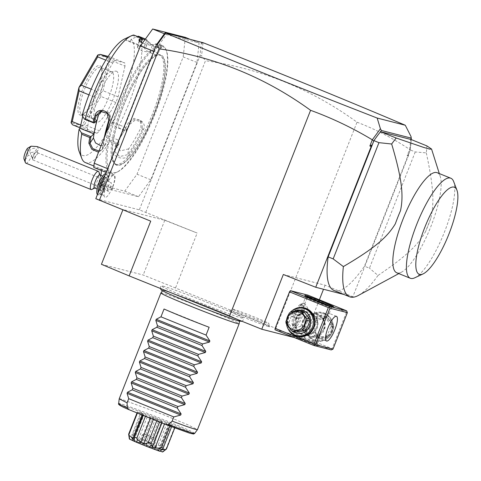 <?xml version="1.0" encoding="UTF-8"?>
<svg xmlns="http://www.w3.org/2000/svg" width="481" height="481" viewBox="0 0 481 481"><rect width="100%" height="100%" fill="white"/><g stroke="black" fill="none" stroke-linecap="round" stroke-linejoin="round"><path stroke-width="0.36" stroke-dasharray="2.4 1.8" d="M101.425 264.31L143.206 275.012L275.817 328.361L303.547 339.935L294.264 337.554M162.945 286.111A44.24 1.521 -158.5 0 1 208.081 302.705A44.24 1.521 -158.5 0 1 243.651 318.302A44.24 1.521 -158.5 0 1 242.027 318.133A44.24 1.521 -158.5 0 1 195.965 301.172A44.24 1.521 -158.5 0 1 161.345 285.882A44.24 1.521 -158.5 0 1 162.945 286.111M268.5 326.515C276.779 328.812 236.424 312.47 230.531 311.141C222.252 308.844 262.608 325.18 268.5 326.515L269.276 326.593L268.801 323.394A19.619 0.673 -158.5 0 1 268.079 323.322A19.619 0.673 -158.5 0 1 247.673 315.807A19.619 0.673 -158.5 0 1 232.293 309.018A19.619 0.673 -158.5 0 1 233.002 309.121A19.619 0.673 -158.5 0 1 253.048 316.486A19.619 0.673 -158.5 0 1 268.801 323.394M230.531 311.141L229.762 311.033L232.293 309.018M95.797 198.695L139.34 209.848L197.162 233.044L164.767 220.274L122.986 209.572L150.721 221.152M145.803 212.247L205.489 60.72C260.973 68.621 311.484 89.117 357.022 122.198L275.817 328.361M175.601 287.782L197.162 233.044M201.425 42.1L199.964 55.946L139.34 209.848M199.964 55.946L201.587 55.7L205.489 60.72M166.396 33.315L164.484 33.862M154.173 51.521L107.972 168.813L107.516 173.004L114.051 174.675A12.614 3.343 -68 0 1 114.165 174.711A12.614 3.343 -68 0 1 112.692 187.241L112.031 189.941L138.516 196.723L150.787 179.78L196.988 62.488L199.098 42.941L166.438 34.578L154.173 51.521L153.83 51.383M101.401 194.096A9.812 2.597 112 0 1 101.87 184.109A9.812 2.597 112 0 1 108.478 176.611A9.812 2.597 112 0 1 108.117 181.734A11.833 3.139 -68 0 1 108.94 180.225A11.833 3.139 -68 0 1 113.552 175.373A11.833 3.139 -68 0 1 114.322 181.259A11.833 3.139 -68 0 1 109.915 192.586A11.833 3.139 -68 0 1 104.714 197.198A11.833 3.139 -68 0 1 105.02 189.61A9.812 2.597 112 0 1 101.401 194.096L99.735 194.877A11.213 2.97 -68 0 1 98.815 194.973A11.213 2.97 -68 0 1 98.004 193.097M202.675 42.605L201.166 43.47M201.305 43.506L203.229 42.749M283.333 274.495L325.108 285.197L352.838 296.771L408.285 156.018L410.233 149.916L415.241 151.948L426.298 152.88A93.903 24.886 112 0 0 426.863 145.887M352.838 296.771L344.005 294.51M333.952 290.434A93.903 24.886 112 0 0 364.442 266.167L410.113 150.222L411.267 139.52M408.628 154.124L407.166 155.549L409.608 149.363L410.089 150.415M408.285 156.018L407.166 155.549M357.022 122.198C375.481 129.257 393.007 138.312 409.608 149.363M325.108 285.197L323.509 289.255M319.36 299.789L303.547 339.935M202.97 42.905L201.587 55.7M409.668 149.32L411.045 136.592M411.219 139.941L411.285 139.58M410.233 149.916A93.903 24.886 112 0 0 411.177 140.308A93.903 24.886 112 0 0 411.219 139.55M415.241 151.948L369.45 268.194L364.442 266.167M426.298 152.88C433.784 187.644 434.271 203.307 430.766 218.422L425.565 231.62C418.013 244.799 406.986 255.826 378.012 275.451L369.45 268.194M378.012 275.451A93.903 24.886 -68 0 1 358.321 295.466M400.511 210.672L395.31 223.869M437.235 172.727A53.962 14.298 -68 0 1 440.313 176.755A53.962 14.298 -68 0 1 430.242 228.114A53.962 14.298 -68 0 1 401.743 272.012A53.962 14.298 -68 0 1 397.222 272.919A53.962 14.298 -68 0 1 396.735 272.763M430.766 218.422A58.868 15.602 -68 0 1 425.565 231.62M414.748 277.814A53.962 14.298 112 0 0 443.831 233.616A53.962 14.298 112 0 0 453.691 181.632M380.05 132.335L373.827 140.927M274.976 329.744L292.394 334.205L293.272 332.996L307.642 296.506L307.792 295.106M331.223 349.927L292.394 334.205M289.947 334.511A15.416 0.529 21.5 0 0 289.4 334.427A15.416 0.529 21.5 0 0 301.371 339.724A15.416 0.529 21.5 0 0 317.508 345.671A15.416 0.529 21.5 0 0 318.067 345.719A15.416 0.529 21.5 0 0 305.597 340.259A15.416 0.529 21.5 0 0 289.947 334.511M287.957 328.619A14.719 14.183 104.4 0 1 287.662 316.805A14.719 14.183 104.4 0 1 292.658 310.257M347.18 311.784L346.476 312.229L307.642 296.506M346.476 312.229L332.1 348.719L293.272 332.996M305.808 321.452A14.719 14.183 -75.6 0 0 313.57 340.458A14.719 14.183 -75.6 0 0 332.112 332.1A14.719 14.183 -75.6 0 0 324.35 313.089A14.719 14.183 -75.6 0 0 305.808 321.452M332.1 348.719L332.293 349.579M322.811 318.813C325.162 322.847 325.493 326.443 323.803 329.599L319.739 333.958L310.54 336.916L304.888 333.604L300.799 326.286L302.513 320.977C303.938 317.713 306.541 315.308 310.323 313.756L316.45 313.834L322.811 318.813L329.154 313.792L328.83 313.233C327.85 312.68 323.743 314.003 316.522 317.201L309.235 311.989L304.034 312.145C299.555 313.516 296.867 315.903 295.971 319.306L296.049 325.072L298.1 331.866L303.325 335.071L314.989 332.744C316.943 336.177 318.302 337.927 319.077 337.993L319.787 337.566L319.739 333.958M303.048 321.116A11.911 11.478 104.4 0 1 316.654 313.889A11.911 11.478 104.4 0 1 324.344 329.738A11.911 11.478 104.4 0 1 310.744 336.971A11.911 11.478 104.4 0 1 303.048 321.116M323.539 329.437A11.213 10.804 -75.6 0 0 317.622 314.953A11.213 10.804 -75.6 0 0 303.493 321.326A11.213 10.804 -75.6 0 0 309.409 335.81A11.213 10.804 -75.6 0 0 323.539 329.437M316.769 343.861A14.015 0.481 21.5 0 0 317.28 343.927A14.015 0.481 21.5 0 0 317.28 343.909A14.015 0.481 21.5 0 0 305.94 338.943A14.015 0.481 21.5 0 0 291.714 333.718A14.015 0.481 21.5 0 0 291.215 333.64A14.015 0.481 21.5 0 0 291.197 333.652A14.015 0.481 21.5 0 0 302.321 338.546A14.015 0.481 21.5 0 0 316.769 343.861M300.799 326.286C296.969 327.609 294.715 328.132 294.023 327.85L293.705 327.296L296.049 325.072M326.473 340.999L319.077 337.993M314.989 332.744L317.268 327.928C318.422 324.627 318.175 321.055 316.522 317.201M295.43 319.168A11.911 11.478 104.4 0 1 309.036 311.935A11.911 11.478 104.4 0 1 316.726 327.789A11.911 11.478 104.4 0 1 303.12 335.017A11.911 11.478 104.4 0 1 295.43 319.168M296.236 319.462A11.213 10.804 104.4 0 1 310.365 313.095A11.213 10.804 104.4 0 1 316.282 327.579A11.213 10.804 104.4 0 1 302.152 333.946A11.213 10.804 104.4 0 1 296.236 319.462M304.034 312.145L303.072 303.517L303.776 303.09A13.318 3.529 112 0 0 302.808 303.24A13.318 3.529 112 0 0 295.629 314.147A13.318 3.529 112 0 0 293.2 326.972A13.318 3.529 112 0 0 293.903 327.814A13.318 3.529 112 0 0 294.023 327.85A13.318 3.529 -68 0 0 302.26 316.576A13.318 3.529 -68 0 0 303.896 303.126L303.776 303.09C304.99 303.06 307.173 306.613 310.323 313.756M331.144 307.365A14.015 0.481 -158.5 0 1 316.919 302.14A14.015 0.481 -158.5 0 1 305.573 297.18A14.015 0.481 -158.5 0 1 305.573 297.162A14.015 0.481 -158.5 0 1 306.09 297.222A14.015 0.481 -158.5 0 1 320.532 302.537A14.015 0.481 -158.5 0 1 331.656 307.431A14.015 0.481 -158.5 0 1 331.643 307.443A14.015 0.481 -158.5 0 1 331.144 307.365M292.917 325.138A11.213 2.97 112 0 0 299.849 315.638A11.213 2.97 112 0 0 301.232 304.317A11.213 2.97 112 0 0 301.13 304.281A11.213 2.97 112 0 0 300.312 304.413A11.213 2.97 112 0 0 294.27 313.594A11.213 2.97 112 0 0 292.22 324.398A11.213 2.97 112 0 0 292.815 325.102A11.213 2.97 112 0 0 292.917 325.138M302.381 304.792A11.213 2.97 -68 0 1 302.483 304.822A11.213 2.97 -68 0 1 301.106 316.143A11.213 2.97 -68 0 1 294.168 325.643A11.213 2.97 112 0 1 294.065 325.607A11.213 2.97 112 0 1 295.448 314.285A11.213 2.97 112 0 1 302.381 304.792M296.47 318.338L297.517 318.608L299.32 315.482L300.084 312.091L299.032 311.826L297.228 314.947L296.47 318.338L291.456 316.312L292.502 316.582L294.312 313.456L295.069 310.065L294.023 309.794L292.214 312.921L291.456 316.312M297.517 318.608L292.502 316.582M297.228 314.947L292.214 312.921M299.032 311.826L294.023 309.794M300.084 312.091L295.069 310.065M299.32 315.482L294.312 313.456M306.253 321.657A14.015 13.504 -75.6 0 0 315.302 340.307A14.015 13.504 -75.6 0 0 331.307 331.8A14.015 13.504 -75.6 0 0 322.252 313.149A14.015 13.504 -75.6 0 0 306.253 321.657M307.305 321.927A14.015 13.504 -75.6 0 0 316.354 340.578A14.015 13.504 -75.6 0 0 332.359 332.07A14.015 13.504 -75.6 0 0 323.304 313.42A14.015 13.504 -75.6 0 0 307.305 321.927M330.934 331.409A11.772 11.346 -75.6 0 0 324.723 316.197A11.772 11.346 -75.6 0 0 309.89 322.889A11.772 11.346 -75.6 0 0 316.095 338.095A11.772 11.346 -75.6 0 0 330.934 331.409M314.833 318.151A10.792 10.402 104.4 0 0 313.287 319.414L309.992 327.777L313.053 328.559L316.342 320.196A10.792 10.402 104.4 0 1 317.893 318.933L326.497 317.574A10.792 10.402 104.4 0 1 327.417 317.893A10.792 10.402 104.4 0 1 328.307 318.308L325.252 317.52A10.792 10.402 -75.6 0 0 323.442 316.793L314.833 318.151L317.893 318.933M309.992 327.777A10.792 10.402 104.4 0 0 310.257 329.774L315.572 336.772A10.792 10.402 -75.6 0 0 317.382 337.506L325.986 336.141A10.792 10.402 -75.6 0 0 327.531 334.878L330.826 326.515A10.792 10.402 -75.6 0 0 330.561 324.519L325.252 317.52M313.287 319.414L316.342 320.196M310.257 329.774L313.311 330.555A10.792 10.402 104.4 0 1 313.053 328.559M315.572 336.772L318.626 337.554L313.311 330.555M317.382 337.506L320.436 338.287A10.792 10.402 104.4 0 1 319.51 337.963A10.792 10.402 104.4 0 1 318.626 337.554M325.986 336.141L329.04 336.922L320.436 338.287M327.531 334.878L330.585 335.66A10.792 10.402 104.4 0 1 329.04 336.922M330.826 326.515L333.88 327.296L330.585 335.66M330.561 324.519L333.622 325.306A10.792 10.402 104.4 0 1 333.88 327.296M333.622 325.306L328.307 318.308M323.442 316.793L326.497 317.574M320.238 336.718A9.392 9.049 104.4 0 1 315.283 324.585A9.392 9.049 104.4 0 1 327.116 319.252A9.392 9.049 104.4 0 1 332.07 331.379A9.392 9.049 104.4 0 1 320.238 336.718M297.523 335.75A14.015 13.504 104.4 0 1 288.474 317.105A14.015 13.504 104.4 0 1 304.473 308.598M286.55 324.164A14.015 13.504 104.4 0 1 286.712 319.186M288.66 314.394A14.015 13.504 104.4 0 1 290.253 312.319M292.039 330.874A11.772 11.346 104.4 0 1 288.84 317.496A11.772 11.346 104.4 0 1 294.246 311.363M296.332 332.112A10.792 10.402 104.4 0 1 294.522 331.379L289.213 324.38A10.792 10.402 104.4 0 1 288.949 322.384L292.244 314.027A10.792 10.402 104.4 0 1 293.789 312.764L302.399 311.399M294.522 331.379L291.468 330.597M289.213 324.38L286.159 323.599M288.949 322.384L285.894 321.603M292.244 314.027L289.189 313.245M293.789 312.764L290.734 311.977M164.526 33.802L166.438 34.578M107.972 168.813L107.624 168.675M107.516 173.004L106.139 172.445M101.196 170.442A12.614 3.343 112 0 0 100.385 169.132A12.614 3.343 112 0 0 100.27 169.096L93.741 167.424M112.181 188.546L98.401 182.966L98.918 181.662A12.614 3.343 112 0 0 100.854 175.373M112.031 189.941L98.25 184.361L98.401 182.966M138.516 196.723L124.741 191.149L98.25 184.361M150.787 179.78L137.007 174.2L124.741 191.149M196.988 62.488L183.207 56.908L137.007 174.2M199.098 42.941L189.454 39.033M185.317 37.362L183.207 56.908M117.087 164.791A58.868 15.602 -68 0 1 116.558 164.616A58.868 15.602 -68 0 1 123.797 105.171A58.868 15.602 -68 0 1 160.209 55.315A58.868 15.602 -68 0 1 160.744 55.489A58.868 15.602 -68 0 1 153.499 114.929A58.868 15.602 -68 0 1 117.087 164.791M115.885 164.304A58.868 15.602 -68 0 1 115.356 164.129A58.868 15.602 -68 0 1 122.595 104.684A58.868 15.602 -68 0 1 159.007 54.828A58.868 15.602 -68 0 1 159.542 55.002A58.868 15.602 -68 0 1 152.297 114.442A58.868 15.602 -68 0 1 115.885 164.304M162.295 46.483A67.839 17.977 -68 0 1 166.504 50.962A67.839 17.977 -68 0 1 154.112 116.312A67.839 17.977 -68 0 1 117.55 171.873A67.839 17.977 -68 0 1 112.602 172.643A67.839 17.977 -68 0 1 119.883 105.068A67.839 17.977 -68 0 1 162.295 46.483M161.85 45.4A68.675 18.2 -68 0 1 162.47 45.605A68.675 18.2 -68 0 1 166.113 49.934A68.675 18.2 -68 0 1 153.565 116.089A68.675 18.2 -68 0 1 116.552 172.342A68.675 18.2 -68 0 1 111.538 173.118A68.675 18.2 -68 0 1 110.925 172.919A68.675 18.2 -68 0 1 119.366 103.565A68.675 18.2 -68 0 1 161.85 45.4M145.394 39.033L146.446 39.46A68.675 18.2 -68 0 1 147.883 41.324L154.028 45.978L161.466 47.914L161.911 47A68.675 18.2 112 0 0 158.964 44.18A68.675 18.2 112 0 0 158.345 43.981A68.675 18.2 112 0 0 153.331 44.757A68.675 18.2 112 0 0 153.265 44.787L152.267 45.256A67.839 17.977 -68 0 1 152.333 45.226A67.839 17.977 -68 0 1 160.81 47.445L157.582 54.395L160.81 47.445L161.911 47M109.878 141.486L117.899 144.733A68.675 18.2 -68 0 1 114.436 149.85C109.494 155.742 124.429 161.706 128.463 155.531L127.772 154.641L128.643 148.894A60.269 15.969 -68 0 0 141.047 127.447L140.218 120.484L133.989 118.278L128.523 122.372A60.269 15.969 -68 0 1 122.384 133.946L118.753 140.224L104.972 134.644L105.068 135.834L109.427 139.971L109.878 141.486A68.675 18.2 -68 0 1 85.985 162.776A68.675 18.2 -68 0 1 85.365 162.572M128.463 155.531A68.675 18.2 112 0 0 143.38 129.744C148.07 120.833 133.231 114.712 129.353 124.062A68.675 18.2 -68 0 1 126.01 130.706L117.989 127.459L116.685 127.417L112.332 123.28A63.071 16.715 -68 0 0 131.145 39.268L137.38 36.49M138.426 36.213A68.675 18.2 -68 0 1 117.989 127.459M144.871 39.761L146.645 40.476L146.446 39.46M137.031 36.586L141.961 38.582M131.145 39.268L130.309 41.384L144.09 46.964L146.645 40.476M146.705 40.398A67.839 17.977 -68 0 1 148.28 42.37L153.788 46.471L160.444 48.208L160.876 47.92M144.09 46.964L141.985 46.423A60.269 15.969 -68 0 1 142.526 46.603A60.269 15.969 -68 0 1 144.985 48.852C145.911 51.605 159.253 57.005 157.515 53.926A60.269 15.969 -68 0 0 155.056 51.671L142.526 46.603M147.883 41.324L148.28 42.37L144.985 48.852M105.525 134.464A68.675 18.2 112 0 0 102.916 148.984L98.509 152.267M153.024 44.901L142.382 43.2M155.056 51.671A60.269 15.969 -68 0 0 150.325 52.08L142.508 51.317L137.374 47.445L137.794 47.012A60.269 15.969 -68 0 1 141.985 46.423L139.881 45.881L141.192 42.556M133.724 35.011L126.936 38.185L126.1 40.302L139.881 45.881M142.436 39.4L132.822 35.504M124.633 38.949A63.071 16.715 -68 0 1 126.936 38.185M104.275 137.638A67.839 17.977 112 0 0 102.537 148.178L102.002 149.675L98.978 151.088M102.916 148.984L102.537 148.178L105.94 143.079A60.269 15.969 -68 0 1 111.153 119.793L109.542 112.608L102.742 110.582L101.575 111.069M105.068 135.834A63.071 16.715 -68 0 1 79.112 151.371M104.972 134.644L112.235 122.09L112.332 123.28M130.309 41.384L126.1 40.302M82.179 115.554L83.105 114.628L82.708 116.402M124.988 66.095L118.104 96.831A42.045 11.141 -68 0 1 115.873 102.501L99.501 130.802A42.045 11.141 -68 0 1 97.012 133.291L87.524 130.856A42.045 11.141 -68 0 1 87.271 127.675L94.156 96.94A42.045 11.141 -68 0 1 96.392 91.27L112.764 62.963A42.045 11.141 -68 0 1 115.248 60.48L124.735 62.909A42.045 11.141 -68 0 1 124.988 66.095L109.957 60.011L108.628 57.852L100.751 93.031A42.045 11.141 -68 0 1 100.709 93.128L81.974 125.523A42.045 11.141 -68 0 1 81.926 125.565L71.068 122.787M128.643 148.894L120.448 150.884L115.422 145.484L116.113 143.819A60.269 15.969 -68 0 0 122.384 133.946L126.016 127.669L126.299 131.313L116.685 127.417M112.235 122.09L126.016 127.669M118.753 140.224L118.993 143.993A67.839 17.977 -68 0 1 115.248 149.567L114.556 151.226L119.625 156.608L127.772 154.641A67.839 17.977 112 0 0 142.502 129.173L141.667 122.198L135.414 119.997L129.978 124.098A67.839 17.977 -68 0 1 126.353 131.277L126.01 130.706M109.427 139.971L119.041 143.861M118.993 143.993L117.899 144.733M114.436 149.85L115.248 149.567L116.113 143.819M143.38 129.744L141.047 127.447M129.353 124.062L129.978 124.098L128.523 122.372M96.885 120.208L83.105 114.628M101.022 145.893L105.405 144.583L105.94 143.079M97.763 55.014L108.622 57.798A42.045 11.141 -68 0 1 108.628 57.852M108.622 57.798L109.704 56.824L124.735 62.909M115.248 60.48L107.558 57.371M108.171 56.433L109.704 56.824M112.764 62.963L105.802 60.149M96.392 91.27L91.222 89.177M94.156 96.94L88.973 94.841M87.271 127.675L80.778 125.042M87.524 130.856L80.141 127.868M97.012 133.291L81.98 127.2L72.493 124.771M81.98 127.2L81.926 125.565M81.974 125.523L84.464 124.717L99.501 130.802M115.873 102.501L100.836 96.416L84.464 124.717M100.836 96.416L100.709 93.128M100.751 93.031L103.072 90.747L118.104 96.831M109.957 60.011L103.072 90.747M80.093 115.055A26.629 7.059 112 0 0 82.035 114.755A26.629 7.059 112 0 0 96.386 92.941A26.629 7.059 112 0 0 101.25 67.286A26.629 7.059 112 0 0 99.597 65.53A26.629 7.059 112 0 0 82.954 88.528A26.629 7.059 112 0 0 80.093 115.055M81.86 114.256A25.228 6.686 112 0 0 83.7 113.973A25.228 6.686 112 0 0 97.294 93.308A25.228 6.686 112 0 0 101.906 69.005A25.228 6.686 112 0 0 100.565 67.412A25.228 6.686 112 0 0 100.337 67.34A25.228 6.686 112 0 0 84.734 88.708A25.228 6.686 112 0 0 81.632 114.183A25.228 6.686 112 0 0 81.86 114.256M111.839 71.976A25.228 6.686 -68 0 0 111.616 71.903A25.228 6.686 112 0 0 110.738 71.879A25.228 6.686 112 0 0 96.176 92.851A25.228 6.686 112 0 0 92.039 118.055A25.228 6.686 112 0 0 92.905 118.747A25.228 6.686 112 0 0 93.134 118.819A25.228 6.686 -68 0 0 108.736 97.457A25.228 6.686 -68 0 0 111.839 71.976L100.565 67.412M116.258 71.17A27.657 7.329 -68 0 1 113.288 98.719A27.657 7.329 -68 0 1 96.002 122.601A27.657 7.329 -68 0 1 94.805 121.759A27.657 7.329 -68 0 1 99.339 94.132A27.657 7.329 -68 0 1 115.302 71.14A27.657 7.329 -68 0 1 116.258 71.17M150.325 52.08L152.267 45.256L145.659 44.907L139.346 41.101M104.245 187.849A7.011 1.858 112 0 1 101.329 190.686A7.011 1.858 112 0 1 100.854 189.827A7.011 1.858 112 0 1 103.668 180.531A7.011 1.858 -68 0 1 105.646 177.982A7.011 1.858 -68 0 1 106.59 177.693A7.011 1.858 -68 0 1 104.245 187.849A12.614 5.7 -150 0 0 109.915 192.586M108.117 181.734L107.491 180.429L105.994 180.874A10.378 2.748 -68 0 0 102.934 188.648L103.704 190.049L105.02 189.61M94.571 187.951A7.011 1.858 112 0 0 95.148 187.891A7.011 1.858 112 0 0 97.487 185.113A7.011 1.858 -68 0 0 100.204 175.403L100.072 175.06M99.832 174.958A7.011 1.858 -68 0 1 100.204 175.403M98.9 171.964A9.812 2.597 -68 0 1 95.1 185.564A9.812 2.597 112 0 1 91.817 189.454M25.878 163.161A9.812 2.597 112 0 0 29.96 159.193A9.812 2.597 112 0 0 31.8 155.453L27.958 155.555A7.011 1.858 -68 0 1 24.05 159.109M27.393 148.382L27.958 155.555M37.229 146.585L38.721 149.729L31.8 155.453M36.315 149.326A3.505 1.774 -21.5 0 1 33.393 152.092A3.505 1.774 -21.5 0 1 29.732 151.629A3.505 1.774 -21.5 0 1 29.672 151.359A3.505 1.774 -21.5 0 1 32.594 148.599A3.505 1.774 -21.5 0 1 36.249 149.056A3.505 1.774 -21.5 0 1 36.315 149.326M35.871 155.796L32.979 158.952L32.582 158.165L32.69 159.367A4.203 1.112 112 0 1 34.398 153.902A4.203 1.112 -68 0 1 35.498 152.441A4.203 1.112 -68 0 1 35.6 152.357L37.314 152.669L37.939 153.451L35.871 155.796A4.203 1.112 -68 0 1 34.74 158.291A4.203 1.112 112 0 1 32.991 159.993L107.852 190.302A4.203 1.112 112 0 0 109.602 188.6A4.203 1.112 112 0 0 111.009 182.509A4.203 1.112 112 0 0 109.259 184.211A4.203 1.112 112 0 0 107.852 190.302M32.979 158.952A3.505 1.774 -21.5 0 1 32.389 158.369A3.505 1.774 -21.5 0 1 32.329 158.105A3.505 1.774 158.5 0 1 32.816 156.908L35.498 152.441M32.582 158.165L32.816 156.908M32.69 159.367A4.203 1.112 112 0 0 32.991 159.993M103.704 190.049A11.213 2.97 -68 0 1 99.735 194.877M105.02 175.288A11.213 2.97 -68 0 1 107.233 174.188A11.213 2.97 -68 0 1 107.828 174.892A11.213 2.97 -68 0 1 107.491 180.429M102.934 188.648A11.213 2.97 -68 0 1 97.565 194.462A11.213 2.97 -68 0 1 97.481 194.426M105.676 173.617A11.213 2.97 -68 0 1 105.982 173.677A11.213 2.97 -68 0 1 105.994 180.874M102.531 180.682L103.577 180.946L102.82 184.337L101.01 187.464L99.964 187.193L100.721 183.802L102.531 180.682L106.085 181.962L105.327 185.353L103.517 188.48L102.471 188.209L103.229 184.818L105.038 181.692M103.577 180.946L106.085 181.962M100.721 183.802L103.229 184.818M99.964 187.193L102.471 188.209M101.01 187.464L103.517 188.48M102.82 184.337L105.327 185.353M164.767 220.274L143.206 275.012M122.986 209.572L122.871 209.872M237.987 320.472A41.234 1.419 21.5 0 0 239.502 320.653A41.234 1.419 21.5 0 0 239.4 320.496A41.234 1.419 21.5 0 0 205.14 305.615A41.234 1.419 21.5 0 0 164.28 290.632A41.234 1.419 21.5 0 0 162.957 290.386A41.234 1.419 21.5 0 0 162.776 290.428A41.234 1.419 21.5 0 0 195.31 304.768A41.234 1.419 21.5 0 0 237.987 320.472M160.907 292.953A42.045 1.449 -158.5 0 1 162.44 293.163A42.045 1.449 -158.5 0 1 205.603 309.036A42.045 1.449 -158.5 0 1 239.147 323.773M119.216 398.797L120.755 398.989L164.093 414.935L188.137 424.921L197.457 429.617M209.139 327.266L164.045 309.006M174.741 427.94L175.18 426.827A20.322 0.697 21.5 0 0 174.862 426.587L170.064 424.603A16.12 0.553 -158.5 0 0 168.645 423.941L169.438 424.128L160.299 447.33L157.071 449.446L162.386 451.797A17.893 0.613 -158.5 0 1 162.656 452.002M175.18 426.827L171.026 425.324A16.12 0.553 -158.5 0 1 170.208 425.12L171.909 425.986A20.322 0.697 21.5 0 1 170.106 425.366L164.773 423.25A16.12 0.553 -158.5 0 1 162.193 422.294L159.8 421.542A20.322 0.697 21.5 0 1 156.932 420.424L153.541 418.927A16.12 0.553 -158.5 0 1 150.715 417.785L145.629 415.849A20.322 0.697 21.5 0 1 143.38 414.893L143.921 414.893A16.12 0.553 -158.5 0 1 142.496 414.231L137.704 412.247A20.322 0.697 21.5 0 1 137.386 412.007L141.534 413.51A16.12 0.553 -158.5 0 1 142.358 413.72L140.65 412.854L131.854 435.185L140.656 412.848A20.322 0.697 21.5 0 1 142.46 413.468L147.793 415.584A16.12 0.553 -158.5 0 1 150.367 416.546L152.766 417.298A20.322 0.697 21.5 0 1 155.634 418.41L159.025 419.907A16.12 0.553 -158.5 0 1 161.85 421.055L166.931 422.985A20.322 0.697 21.5 0 1 169.186 423.941L169.438 424.128M166.456 448.983A20.322 0.697 21.5 0 0 166.137 448.743L174.862 426.587M162.386 451.797L166.137 448.743M164.899 449.488C164.219 448.839 162.704 448.755 160.365 449.236L170.064 424.603M160.365 449.236L158.94 448.575L168.645 423.941M158.94 448.575L160.233 447.318L157.347 449.452A17.893 0.613 -158.5 0 0 155.429 448.641L156.668 445.803L158.207 445.141L166.931 422.985M169.186 423.941L160.233 447.318M160.462 446.097A20.322 0.697 21.5 0 0 158.207 445.141M156.668 445.803L152.146 445.689L161.85 421.055M152.146 445.689L149.32 444.54L159.025 419.907M149.32 444.54L147.384 442.045L145.4 444.582L155.429 448.641M155.634 418.41L146.903 440.566L147.384 442.045M146.903 440.566A20.322 0.697 21.5 0 0 144.035 439.448L152.766 417.298M129.377 438.961C133.694 440.566 134.662 440.812 132.281 439.706A17.893 0.613 -158.5 0 1 133.814 440.235L142.959 443.632L142.851 440.277L144.035 439.448M142.851 440.277L140.668 441.179L150.367 416.546M140.668 441.179L138.089 440.217L147.793 415.584M138.089 440.217L134.385 437.133L133.814 440.235M142.46 413.468L133.73 435.624L134.385 437.133M133.73 435.624A20.322 0.697 21.5 0 0 131.932 435.004L131.535 436.153L132.654 438.353L142.358 413.72M132.654 438.353L131.836 438.143L141.534 413.51M131.836 438.143C130.567 436.255 129.575 435.365 128.848 435.467L128.758 434.884M137.025 412.914L137.386 412.007M137.38 413.059L137.704 412.247M142.196 415.007L142.496 414.231M134.217 439.526L143.921 414.893M143.176 415.404L143.38 414.893M145.442 416.324L145.629 415.849M150.487 418.368L150.715 417.785M153.313 419.51L153.541 418.927M156.746 420.899L156.932 420.424M159.596 422.053L159.8 421.542M161.917 422.997L162.193 422.294M164.466 424.026L164.773 423.25M169.817 426.1L170.106 425.366M171.915 425.98L171.603 426.773L171.909 425.986M162.71 449.176C162.812 448.821 162.079 449.013 160.504 449.753L170.208 425.12M171.026 425.324L161.327 449.957L160.546 449.729L158.628 450.631L159.752 451.262M161.327 449.957L161.676 449.867M142.959 443.632A17.893 0.613 -158.5 0 1 145.4 444.582M132.365 437.572L133.411 440.325L132.281 439.706L131.535 436.153M160.017 451.058L158.628 450.631M154.786 449.032A9.812 0.337 -158.5 0 1 144.583 445.28A9.812 0.337 -158.5 0 1 136.893 441.883A9.812 0.337 -158.5 0 1 137.247 441.931A9.812 0.337 -158.5 0 1 147.27 445.616A9.812 0.337 -158.5 0 1 155.147 449.074A9.812 0.337 -158.5 0 1 154.786 449.032M154.167 444.336L140.614 438.925L154.167 444.336M161.76 421.572L150.806 417.261L161.76 421.572L155.135 438.389L144.186 434.072L142.19 434.932L156.006 440.386L142.19 434.932L140.614 438.925M150.806 417.261L144.186 434.072L155.135 438.377L156.006 440.374L154.437 444.366L155.147 449.074M114.051 174.675L100.27 169.096M112.692 187.241L98.918 181.662M160.468 54.81A59.428 15.747 112 0 0 123.316 106.133A59.428 15.747 112 0 0 116.931 165.332A59.428 15.747 112 0 0 154.082 114.009A59.428 15.747 112 0 0 160.468 54.81M137.794 47.012L139.448 41.21M108.73 120.521L111.153 119.793M194.643 433.423A40.825 1.407 21.5 0 0 157.179 417.141A40.825 1.407 21.5 0 0 118.675 403.499M166.029 424.657A39.472 1.359 21.5 0 0 189.742 431.974A39.472 1.359 21.5 0 0 136.099 410.257A39.472 1.359 21.5 0 0 129.118 409.716M440.313 176.755L439.309 173.569M401.743 272.012L398.803 273.599M336.466 316.318L328.944 313.269M319.787 337.566L317.28 343.927L318.067 345.719M291.215 333.64L289.4 334.427M293.705 327.296L291.197 333.652M304.786 295.364L305.573 297.18L303.072 303.517M331.643 307.443L333.459 306.656M331.656 307.431L329.154 313.792M301.232 304.317L302.483 304.822M292.815 325.102L294.065 325.607M292.22 324.398L293.2 326.972M300.312 304.413L302.808 303.24M316.354 340.578L315.302 340.307M323.304 313.42L322.252 313.149M114.165 174.711L100.385 169.132M116.558 164.616L115.356 164.129M166.504 50.962L166.113 49.934M117.55 171.873L116.552 172.342M162.47 45.605L158.964 44.18M161.466 47.914L160.444 48.208M152.333 45.226L153.331 44.757M110.925 172.919L93.891 166.023M140.218 120.484L141.667 122.198M114.556 151.226L115.422 145.484M100.325 111.309L102.742 110.582M105.405 144.583L102.002 149.675M101.906 69.005L101.25 67.286M83.7 113.973L82.035 114.755M92.905 118.747L81.632 114.183M92.039 118.055L94.805 121.759M110.738 71.879L115.302 71.14M137.374 47.445L139.316 40.62M138.997 40.651L139.538 41.492M160.744 55.489L159.542 55.002M113.552 175.373A12.614 12.614 0 0 0 105.646 177.982M100.854 189.827A12.614 12.614 0 0 0 104.714 197.198M101.329 190.686L97.132 188.985M106.59 177.693L102.669 176.106M95.148 187.891L94.811 188.047M32.389 158.369L29.732 151.629M37.879 153.192L36.249 149.056M37.314 152.669L111.009 182.509M108.478 176.611L107.828 174.892M107.233 174.188L105.982 173.677M98.815 194.973L97.565 194.462M241.709 321.326L243.536 319.757L243.651 318.302M239.4 320.496L239.472 320.562C241.053 319.895 173.322 292.61 163.684 290.56L162.957 290.386M160.317 288.504L160.438 287.025L161.345 285.882M162.776 290.428L162.464 290.849M239.502 320.653L239.442 321.17M143.122 414.706L142.893 415.289M134.969 441.498L134.001 437.938M140.62 438.919L136.893 441.883"/><path stroke-width="0.72" d="M294.264 337.554L261.766 329.232L129.155 275.89L101.425 264.31L122.871 209.872M129.155 275.89L150.721 221.152L95.797 198.695L156.421 44.793L164.231 34.007L165.837 33.171C231.391 60.462 301.834 88.751 377.17 118.049L405.285 125.246L411.045 136.592L411.267 139.52M165.482 33.303L157.449 44.396L159.049 48.828L99.357 200.355M159.049 48.828C214.526 56.728 265.037 77.219 310.582 110.305C332.106 118.152 352.681 127.982 372.306 139.809L380.411 128.746L377.17 118.049M229.371 316.462L310.582 110.305M164.484 33.862L165.139 32.81L203.229 42.749C278.812 72.607 346.158 100.102 405.285 125.246M165.139 32.81L165.837 33.171M372.246 144.805L369.871 145.996L371.176 146.513L372.246 144.805L373.707 141.095L372.42 139.785M372.306 139.809L369.871 145.996M344.005 294.51L315.728 287.265L371.176 146.513M380.561 131.698L396.206 138.035L423.839 147.475L429.822 149.128L431.559 149.056L426.863 145.887L411.219 139.55L380.561 131.698A93.903 24.886 112 0 0 380.05 132.335A93.903 24.886 112 0 0 373.947 140.626L373.707 141.095M373.827 140.927L328.156 256.872A93.903 24.886 112 0 0 333.952 290.434L349.597 296.771A93.903 24.886 -68 0 1 343.38 266.582L333.165 258.898L378.956 142.653L373.947 140.626M323.509 289.255L319.36 299.789M380.489 131.68L380.05 132.335M380.411 128.746L381.391 130.477L380.519 131.686M381.391 130.477L411.411 138.167M398.803 273.599L358.321 295.466A93.903 24.886 -68 0 1 349.597 296.771M328.156 256.872L333.165 258.898M396.206 138.035A93.903 24.886 112 0 0 391.666 144.005L378.956 142.653M391.666 144.005C402.242 179.647 403.661 195.713 400.511 210.672A58.868 15.602 112 0 0 395.31 223.869C387.247 237.139 375.336 247.781 343.38 266.582M410.323 278.265L396.735 272.763A53.962 14.298 -68 0 1 403.373 218.272A53.962 14.298 -68 0 1 436.748 172.571A53.962 14.298 -68 0 1 437.235 172.727L450.823 178.229A53.962 14.298 112 0 0 450.655 178.168A53.962 14.298 112 0 0 417.195 223.196A53.962 14.298 112 0 0 410.323 278.265A53.962 14.298 112 0 0 410.81 278.421A53.962 14.298 112 0 0 414.748 277.814L423.064 273.911A46.952 12.446 112 0 0 448.37 235.456A46.952 12.446 112 0 0 456.95 190.223A46.952 12.446 112 0 0 454.034 187.121A46.952 12.446 112 0 0 424.681 227.669A46.952 12.446 112 0 0 419.642 274.441A46.952 12.446 112 0 0 423.064 273.911M456.95 190.223L453.691 181.632A53.962 14.298 112 0 0 450.823 178.229M380.279 132.016L380.459 131.584M315.728 287.265L283.333 274.495L261.766 329.232M289.502 291.859L328.337 307.581L329.401 307.227L329.208 306.373L346.627 310.828L307.792 295.106L290.38 290.65L289.502 291.859L275.126 328.349L274.976 329.744L313.81 345.466L331.223 349.927L332.99 349.134L347.366 312.644L329.948 308.183L315.578 344.673L332.99 349.134M328.337 307.581L313.961 344.071L275.126 328.349M313.961 344.071L314.508 345.021L315.578 344.673M313.81 345.466L314.508 345.021M292.658 310.257A14.719 14.183 104.4 0 1 309.692 310.498A14.719 14.183 104.4 0 1 313.967 327.453A14.719 14.183 104.4 0 1 301.178 336.796A14.719 14.183 104.4 0 1 287.957 328.619M329.208 306.373L290.38 290.65M305.351 295.412A15.416 0.529 -158.5 0 1 321.482 301.359A15.416 0.529 -158.5 0 1 333.459 306.656A15.416 0.529 -158.5 0 1 332.906 306.571A15.416 0.529 -158.5 0 1 317.262 300.823A15.416 0.529 -158.5 0 1 304.786 295.364A15.416 0.529 -158.5 0 1 305.351 295.412M346.627 310.828L347.366 312.644M329.948 308.183L329.401 307.227M336.345 316.276A13.318 3.529 -68 0 1 336.466 316.318A13.318 3.529 -68 0 1 334.83 329.762A13.318 3.529 -68 0 1 326.593 341.041A13.318 3.529 -68 0 1 326.473 340.999A13.318 3.529 -68 0 1 328.114 327.555A13.318 3.529 -68 0 1 336.345 316.276M290.253 312.319A14.015 13.504 104.4 0 1 303.421 308.327L304.473 308.598A14.015 13.504 104.4 0 1 313.528 327.248A14.015 13.504 104.4 0 1 297.523 335.75L296.47 335.485A14.015 13.504 104.4 0 1 286.55 324.164M303.421 308.327A14.015 13.504 104.4 0 1 312.47 326.978A14.015 13.504 104.4 0 1 296.47 335.485M286.712 319.186A14.015 13.504 104.4 0 1 287.422 316.835A14.015 13.504 104.4 0 1 288.66 314.394M294.246 311.363A11.772 11.346 104.4 0 1 307.088 312.993A11.772 11.346 104.4 0 1 309.89 326.016A11.772 11.346 104.4 0 1 292.039 330.874M309.517 319.131A10.792 10.402 -75.6 0 1 309.782 321.128L306.487 329.485L303.433 328.703L306.728 320.346A10.792 10.402 -75.6 0 0 306.463 318.35L301.148 311.351A10.792 10.402 -75.6 0 0 300.264 310.936A10.792 10.402 -75.6 0 0 299.338 310.618L302.399 311.399A10.792 10.402 104.4 0 1 304.202 312.133L309.517 319.131L306.463 318.35M306.487 329.485A10.792 10.402 -75.6 0 1 304.942 330.754L296.332 332.112L293.278 331.331L301.888 329.966A10.792 10.402 -75.6 0 0 303.433 328.703M309.782 321.128L306.728 320.346M304.942 330.754L301.888 329.966M299.338 310.618L290.734 311.977A10.792 10.402 -75.6 0 0 289.189 313.245L285.894 321.603A10.792 10.402 -75.6 0 0 286.159 323.599L291.468 330.597A10.792 10.402 -75.6 0 0 292.358 331.006A10.792 10.402 -75.6 0 0 293.278 331.331M304.202 312.133L301.148 311.351M292.658 329.653A9.392 9.049 -75.6 0 0 304.491 324.32A9.392 9.049 -75.6 0 0 299.537 312.187A9.392 9.049 -75.6 0 0 287.704 317.52A9.392 9.049 -75.6 0 0 292.658 329.653M157.449 44.396L156.421 44.793M153.83 51.383L140.392 45.942L152.663 28.998L164.526 33.802M107.624 168.675L94.192 163.233L140.392 45.942M106.139 172.445L93.741 167.424L94.192 163.233M100.854 175.373A12.614 3.343 112 0 0 101.196 170.442M189.454 39.033L185.317 37.362L152.663 28.998M137.031 36.586L138.426 36.213L145.394 39.033M141.961 38.582L144.871 39.761M142.382 43.2L138.997 40.651L139.237 39.105A68.675 18.2 -68 0 1 141.745 38.258L133.724 35.011A68.675 18.2 -68 0 0 131.289 35.828A68.675 18.2 -68 0 0 85.119 119.041L93.134 122.288A68.675 18.2 -68 0 1 95.16 115.308C97.823 105.64 112.674 111.766 109.187 120.99A68.675 18.2 112 0 0 105.525 134.464M98.509 152.267L91.769 149.254L88.889 143.302A68.675 18.2 -68 0 1 89.725 137.512L81.704 134.265L81.379 132.786L79.124 129.191L80.056 128.259L93.831 133.838L90.993 136.682L81.379 132.786M93.891 166.023L85.365 162.572A68.675 18.2 -68 0 1 81.722 158.243A68.675 18.2 -68 0 1 81.704 134.265M139.237 39.105L139.743 40.182A67.839 17.977 -68 0 1 142.442 39.304L141.745 38.258M141.192 42.556L142.442 39.304M85.119 119.041L84.434 119.156L82.179 115.554A63.071 16.715 -68 0 1 124.633 38.949L131.289 35.828M84.434 119.156L94.048 123.046L93.134 122.288M94.029 122.998A67.839 17.977 -68 0 1 96.206 115.452L100.325 111.309L107.149 113.366L108.73 120.521A67.839 17.977 112 0 0 104.275 137.638M95.16 115.308L96.206 115.452L98.629 114.718A60.269 15.969 -68 0 0 95.358 127.026L93.831 133.838M109.187 120.99L108.73 120.521M88.889 143.302L90.007 143.104A67.839 17.977 -68 0 1 90.933 136.808L89.725 137.512M98.978 151.088L92.713 148.515L90.007 143.104L93.416 138.005L95.539 142.923L101.022 145.893M81.722 158.243L79.112 151.371A63.071 16.715 -68 0 1 79.124 129.191M82.708 116.402L80.056 128.259M93.416 138.005A60.269 15.969 -68 0 1 95.358 127.026L96.885 120.208L94.048 123.046M101.575 111.069L98.629 114.718M107.558 57.371L100.216 54.395L108.171 56.433M100.216 54.395L97.763 55.014A42.045 11.141 112 0 0 97.721 55.056L97.733 56.878L105.802 60.149M91.222 89.177L81.361 85.185L97.733 56.878M81.361 85.185L78.98 87.452A42.045 11.141 112 0 0 78.938 87.554L79.124 90.855L88.973 94.841M80.778 125.042L72.24 121.585L79.124 90.855M72.24 121.585L71.062 122.727A42.045 11.141 112 0 0 71.068 122.787L72.493 124.771L80.141 127.868M78.98 87.452L97.721 55.056M71.062 122.727L78.938 87.554M139.346 41.101L139.743 40.182L139.448 41.21M102.669 176.106L99.832 174.958A7.011 1.858 -68 0 0 96.915 177.796A7.011 1.858 112 0 0 94.571 187.951L97.132 188.985M94.811 188.047L91.817 189.454A9.812 2.597 112 0 1 91.017 189.532A9.812 2.597 112 0 1 94.294 175.318A9.812 2.597 -68 0 1 98.377 171.344A9.812 2.597 -68 0 1 98.9 171.964L100.072 175.06M25.355 162.542L24.05 159.109A7.011 1.858 -68 0 1 27.393 148.382L31.073 146.188A9.812 2.597 112 0 0 29.155 148.942A9.812 2.597 112 0 0 25.355 162.542A9.812 2.597 112 0 0 25.878 163.161L91.017 189.532M31.073 146.188L37.229 146.585L98.377 171.344M98.004 193.097A11.213 2.97 -68 0 1 105.02 175.288M97.481 194.426A11.213 2.97 -68 0 1 98.87 183.327A11.213 2.97 -68 0 1 105.676 173.617M239.442 321.17L239.147 323.773A42.045 1.449 -158.5 0 1 239.141 323.791A42.045 1.449 -158.5 0 1 237.602 323.593A42.045 1.449 -158.5 0 1 194.264 307.654A42.045 1.449 -158.5 0 1 160.901 292.965A42.045 1.449 -158.5 0 1 160.907 292.953L119.21 398.809L127.08 402.844L127.279 407.852L129.118 409.716L166.113 424.693L189.346 433.062L193.548 434.024L194.643 433.423L197.45 429.629L195.917 429.419C192.039 428.391 184.121 425.613 172.174 421.103L168.633 424.591A40.825 1.407 21.5 0 0 194.643 433.423M166.029 424.657L168.633 424.591M127.279 407.852A40.825 1.407 21.5 0 1 118.675 403.499C117.641 404.371 121.08 406.427 128.998 409.662L129.118 409.716M128.722 398.677L127.068 393.344L127.501 392.237L132.215 389.808L132.828 388.251L131.175 382.918L131.608 381.812L136.321 379.383L136.935 377.825L135.281 372.492L135.72 371.386L140.428 368.957L141.041 367.4L139.388 362.067L139.827 360.96L144.534 358.531L145.148 356.974L143.494 351.641L143.933 350.535L148.641 348.106L149.254 346.548L147.601 341.215L148.04 340.109L152.748 337.674L153.361 336.123L151.707 330.79L152.146 329.683L156.854 327.248L157.467 325.691L155.814 320.364L156.253 319.258L160.961 316.823L164.045 309.006A42.045 1.449 -158.5 0 0 209.139 327.266L206.06 335.083L209.872 340.969L209.439 342.075L202.567 343.951L201.954 345.508L205.766 351.395L205.333 352.501L198.461 354.377L197.847 355.934L201.659 361.82L201.226 362.927L194.354 364.802L193.741 366.36L197.553 372.246L197.12 373.352L190.248 375.234L189.634 376.785L193.446 382.672L193.013 383.778L186.141 385.66L185.528 387.217L189.34 393.097L188.907 394.204L182.028 396.085L181.415 397.643L185.233 403.523L184.794 404.629L177.922 406.511L177.309 408.068L181.127 413.949L180.688 415.055L173.815 416.937L128.722 398.677L127.08 402.844M173.815 416.937L172.174 421.103M132.215 389.808L177.309 408.068M132.828 388.251L177.922 406.511M136.321 379.383L181.415 397.643M136.935 377.825L182.028 396.085M140.428 368.957L185.528 387.217M141.041 367.4L186.141 385.66M144.534 358.531L189.634 376.785M145.148 356.974L190.248 375.234M148.641 348.106L193.741 366.36M149.254 346.548L194.354 364.802M152.748 337.674L197.847 355.934M153.361 336.123L198.461 354.377M156.854 327.248L201.954 345.508M157.467 325.691L202.567 343.951M160.961 316.823L206.06 335.083M161.327 449.957C163.558 449.392 164.917 449.362 165.398 449.867L166.456 448.983L174.741 427.94M137.025 412.914L128.655 434.163L129.377 438.961A17.893 0.613 -158.5 0 0 129.648 439.165L128.974 434.403L137.38 413.059M128.655 434.163A20.322 0.697 21.5 0 0 128.974 434.403M129.353 435.846C130.273 435.888 131.421 436.892 132.798 438.864L142.196 415.007M132.798 438.864L134.217 439.526L134.013 438.017L134.686 441.51L129.648 439.165M142.893 415.289L134.013 438.017L143.176 415.404M134.65 437.049A20.322 0.697 21.5 0 0 136.905 438.005L145.442 416.324M149.074 447.336L151.395 445.051L152.489 446.927L155.068 447.883L159.86 448.196L161.382 447.522A20.322 0.697 21.5 0 0 163.179 448.142L162.71 449.176L159.752 451.262A17.893 0.613 -158.5 0 1 158.213 450.733L149.074 447.336A17.893 0.613 -158.5 0 1 146.627 446.386L136.604 442.328L137.578 439.532L136.905 438.005M137.578 439.532L141.011 442.412L150.487 418.368M141.011 442.412L143.837 443.56L153.313 419.51M143.837 443.56L146.861 443.29L146.627 446.386M156.746 420.899L148.208 442.58L146.861 443.29M148.208 442.58A20.322 0.697 21.5 0 0 151.07 443.692L159.596 422.053M151.395 445.051L151.07 443.692M152.489 446.927L161.917 422.997M155.068 447.883L164.466 424.026M161.382 447.522L169.817 426.1M163.179 448.142L171.597 426.773L163.179 448.142M165.398 449.867L162.656 452.002L160.017 451.058M136.604 442.328A17.893 0.613 -158.5 0 1 134.686 441.51M159.86 448.196L158.213 450.733M180.688 415.055L127.068 393.344M181.127 413.949L127.501 392.237M184.794 404.629L131.175 382.918M185.233 403.523L131.608 381.812M188.907 394.204L135.281 372.492M189.34 393.097L135.72 371.386M193.013 383.778L139.388 362.067M193.446 382.672L139.827 360.96M197.12 373.352L143.494 351.641M197.553 372.246L143.933 350.535M201.226 362.927L147.601 341.215M201.659 361.82L148.04 340.109M205.333 352.501L151.707 330.79M205.766 351.395L152.146 329.683M209.439 342.075L155.814 320.364M209.872 340.969L156.253 319.258M439.309 173.569L431.559 149.056M160.317 288.504L161.454 290.193L166.606 292.917L200.457 307.04L232.924 319.162L239.045 321.074L241.709 321.326M162.464 290.849L160.907 292.953M239.141 323.791L197.457 429.617M118.675 403.499L119.21 398.809M129.022 436.64L128.758 434.884"/></g></svg>

